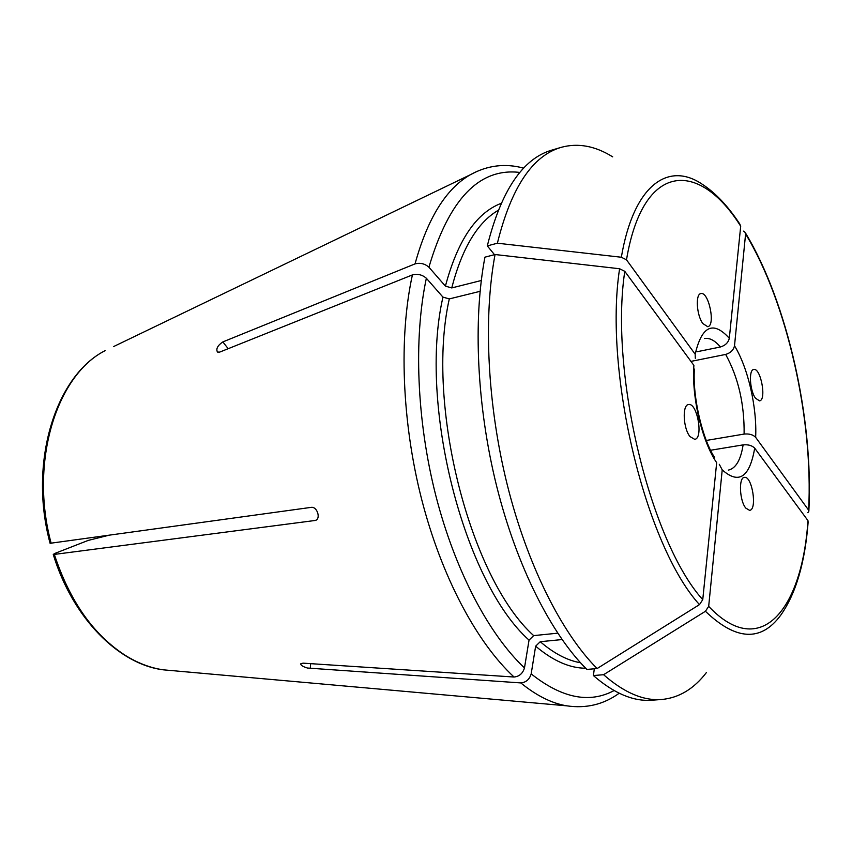 <?xml version="1.0" encoding="UTF-8"?>
<svg xmlns="http://www.w3.org/2000/svg" width="852" height="852" viewBox="0 0 852 852"><rect width="100%" height="100%" fill="white"/><g stroke="black" fill="none" stroke-linecap="round" stroke-linejoin="round"><path stroke-width="1.28" d="M51.163 543.299C29.16 462.221 56.562 375.018 105.179 350.63C55.582 375.594 28.212 462.625 50.087 543.299L311.427 507.334C317.21 506.62 320.98 518.623 315.538 520.423L54.326 554.418L53.293 554.418L54.879 553.417L88.161 540.424L108.918 535.248M557.698 633.185L533.672 635.613L529.039 640.118L524.481 667.915C522.777 673.474 519.294 676.509 514.044 677.02L303.046 663.154L300.852 663.719C300.522 665.188 302.737 666.637 307.508 668.043L520.796 682.921C526.035 682.431 529.497 679.417 531.179 673.879L535.642 646.178L540.243 641.705L562.054 639.564M481.284 280.5L451.741 287.933L445.415 286.123L428.918 267.209C424.871 263.662 420.238 262.554 415.041 263.886L222.841 341.918C217.622 345.486 215.833 348.862 217.452 352.057L219.667 352.11L412.4 274.919C417.618 273.609 422.272 274.717 426.351 278.253L442.955 297.114L449.302 298.914L480.081 291.32M744.115 434.073C744.467 404.05 738.322 377.5 725.659 354.432C730.569 352.952 733.519 350.065 734.509 345.784L745.596 233.98C787.163 302.247 813.436 419.685 808.623 510.135L755.649 437.332C753.072 434.669 749.227 433.583 744.115 434.073L706.308 440.452M728.343 470.123C735.798 468.451 740.729 460.037 743.114 444.882L710.611 450.25M612.694 156.864C595.175 145.905 577.997 142.742 561.148 147.353C532.415 155.724 511.157 187.685 497.387 243.214L621.342 257.24L626.497 259.817C642.994 161.113 699.087 159.846 740.697 226.227L729.312 338.276C728.311 342.579 725.34 345.475 720.419 346.988L696.744 351.801M725.659 354.432L690.951 361.386M497.387 243.214L487.301 245.887L494.49 254.673M487.301 245.887C501.285 190.507 522.755 158.6 551.723 150.154L561.148 147.353M740.697 226.227L739.728 223.906C727.959 206.099 715.52 192.914 702.41 184.351C668.405 161.039 633.643 184.692 621.342 257.24M702.836 323.547C696.616 315.389 695.232 294.089 700.855 293.599C708.672 291.086 715.829 325.741 707.703 326.699L702.836 323.547M626.497 259.817L695.168 354.208L695.307 358.287M495.055 254.524C483.19 317.775 487.344 404.902 507.334 485.097C527.441 565.27 561.766 633.142 597.114 668.554L586.868 669.427C551.34 634.186 516.908 566.633 496.822 486.822C476.864 406.99 472.86 320.224 484.937 257.166L495.055 254.524L619.596 268.753L624.782 271.33L693.89 365.38C691.504 396.84 702.005 441.389 716.67 462.7L702.751 599.67C650.523 541.978 609.382 372.899 624.782 271.33M597.114 668.554L699.471 604.622L702.751 599.67M690.024 436.607C683.155 428.556 682.079 404.87 688.501 404.551C697.181 402.165 703.677 438.588 694.71 439.334L690.024 436.607M745.596 233.98L744.712 231.733L743.498 231.148M808.623 510.135L808.804 511.679L807.781 512.67M755.522 398.225C749.803 390.77 748.514 369.736 753.711 369.502C760.751 367.425 766.821 400.259 759.515 400.866L755.522 398.225M706.478 672.462C693.943 688.874 678.98 697.894 661.578 699.503L651.78 700.206C633.473 701.633 614.004 693.422 593.386 675.551L594.323 668.799M661.578 699.503C643.42 700.93 624.09 692.665 603.589 674.709L705.424 611.278L708.683 606.358L722.219 469.857L719.28 464.297M743.114 444.882C748.248 444.414 752.114 445.511 754.702 448.152L807.952 520.615L808.111 522.191M745.788 508.09C739.515 500.784 738.492 477.461 744.382 477.397C752.124 475.469 757.566 509.954 749.579 510.348L745.788 508.09M603.589 674.709L593.386 675.551M316.262 520.05L314.931 520.572M172.36 670.641L163.243 669.821C150.463 667.968 137.79 663.144 125.223 655.326C93.39 634.729 69.757 601.086 54.326 554.418M415.041 263.886C427.576 218.474 445.947 188.793 470.155 174.841L113.422 346.657M514.044 677.02C477.003 642.845 441.687 577.177 421.676 499.432C401.793 421.655 398.789 336.891 412.4 274.919M523.671 168.153C505.183 163.083 487.333 165.309 470.155 174.841L477.269 171.231M53.261 554.46C72.654 618.19 118.843 664.294 163.243 669.821L566.74 705.829C551.84 703.358 536.526 695.722 520.796 682.921M720.419 346.988C714.881 340.438 709.535 337.616 704.402 338.532M451.741 287.933C462.008 248.369 477.482 222.5 498.175 210.337M445.415 286.123C457.588 240.552 476.161 212.957 501.114 203.351M428.918 267.209C449.015 199.134 479.325 167.546 519.837 172.445M729.312 338.276C713.209 320.49 701.824 325.794 695.168 354.208M699.471 604.622C645.827 546.015 603.536 372.569 619.596 268.753M533.672 635.613C470.293 578.689 425.361 404.508 449.302 298.914M529.039 640.118C464.17 582.48 418.183 404.636 442.955 297.114M524.481 667.915C488.91 634.452 455.075 570.744 435.798 495.544C416.649 420.302 413.539 338.382 426.351 278.253M755.649 437.332C757.108 407.331 748.035 367.745 734.509 345.784M808.133 522.201C805.012 562.714 795.885 593.684 780.773 615.133C761.124 641.929 736.011 640.651 705.424 611.278M580.468 662.739C567.4 660.492 553.992 653.484 540.243 641.705M585.675 668.234C569.668 668.17 552.991 660.822 535.642 646.178M614.079 690.567C589.424 703.752 561.788 698.182 531.179 673.879M807.952 520.615C802.233 609.531 760.548 661.333 708.683 606.358M722.219 469.857C738.801 484.671 749.632 477.429 754.702 448.152M222.841 341.918L228.198 348.692M310.245 668.532L310.671 663.655M714.636 457.567C702.517 439.142 692.452 397.33 694.391 369.076M745.543 233.075C787.514 302.588 813.543 419.472 808.878 510.614M566.74 705.829C586.176 708.694 603.663 704.497 619.191 693.24"/></g></svg>
